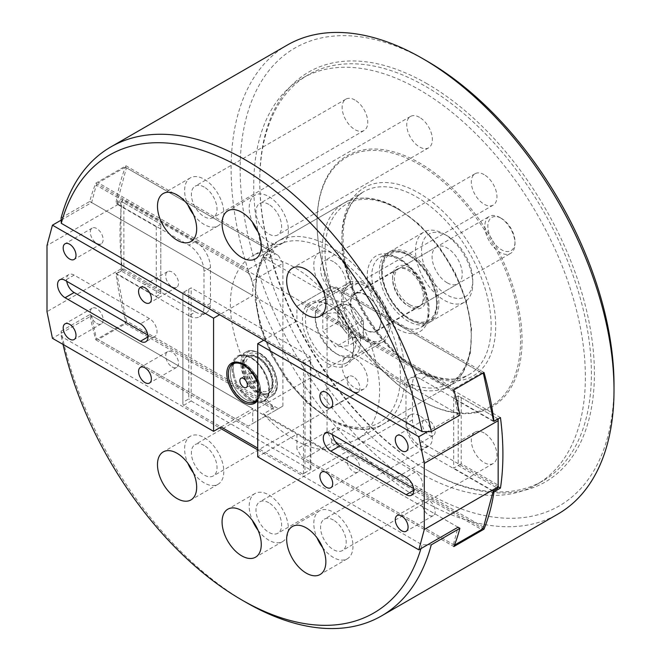 <?xml version="1.0" encoding="UTF-8"?>
<svg xmlns="http://www.w3.org/2000/svg" width="661" height="661" viewBox="0 0 661 661"><rect width="100%" height="100%" fill="white"/><g stroke="black" fill="none" stroke-linecap="round" stroke-linejoin="round"><path stroke-width="0.5" stroke-dasharray="3.31 2.48" d="M322.651 547.564A27.712 16.004 -120 0 0 333.4 557.471A27.712 16.004 -120 0 0 347.256 558.842A27.712 16.004 -120 0 0 351.503 536.633A27.712 16.004 -120 0 0 333.4 512.217A27.712 16.004 -120 0 0 319.544 510.837A27.712 16.004 -120 0 0 317.007 537.79M333.4 520.05A18.12 10.46 -120 0 0 324.336 519.149A18.12 10.46 -120 0 0 321.56 533.667A18.12 10.46 -120 0 0 333.4 549.638A18.12 10.46 -120 0 0 342.456 550.539A18.12 10.46 -120 0 0 345.232 536.013A18.12 10.46 -120 0 0 333.4 520.05M484.141 433.013A18.12 10.46 -120 0 0 475.085 432.12A18.12 10.46 -120 0 0 472.301 446.638A18.12 10.46 -120 0 0 484.141 462.609A18.12 10.46 -120 0 0 493.205 463.501A18.12 10.46 -120 0 0 495.981 448.984A18.12 10.46 -120 0 0 484.141 433.013M258.054 530.254A27.712 16.004 -120 0 0 268.804 540.161A27.712 16.004 -120 0 0 282.66 541.533A27.712 16.004 -120 0 0 286.907 519.331A27.712 16.004 -120 0 0 268.804 494.907A27.712 16.004 -120 0 0 254.948 493.536A27.712 16.004 -120 0 0 252.411 520.48M268.804 502.74A18.12 10.46 -120 0 0 259.74 501.839A18.12 10.46 -120 0 0 256.964 516.365A18.12 10.46 -120 0 0 268.804 532.328A18.12 10.46 -120 0 0 277.86 533.229A18.12 10.46 -120 0 0 280.644 518.703A18.12 10.46 -120 0 0 268.804 502.74M419.545 415.703A18.12 10.46 -120 0 0 410.489 414.811A18.12 10.46 -120 0 0 407.713 429.328A18.12 10.46 -120 0 0 419.545 445.299A18.12 10.46 -120 0 0 428.609 446.192A18.12 10.46 -120 0 0 431.385 431.674A18.12 10.46 -120 0 0 419.545 415.703M193.458 472.97A27.712 16.004 -120 0 0 204.208 482.885A27.712 16.004 -120 0 0 218.064 484.257A27.712 16.004 -120 0 0 222.311 462.047A27.712 16.004 -120 0 0 204.208 437.623A27.712 16.004 -120 0 0 190.351 436.252A27.712 16.004 -120 0 0 187.823 463.204M204.208 445.456A18.12 10.46 -120 0 0 195.144 444.564A18.12 10.46 -120 0 0 192.368 459.081A18.12 10.46 -120 0 0 204.208 475.052A18.12 10.46 -120 0 0 213.272 475.945A18.12 10.46 -120 0 0 216.048 461.428A18.12 10.46 -120 0 0 204.208 445.456M354.957 358.427A18.12 10.46 -120 0 0 345.893 357.527A18.12 10.46 -120 0 0 343.117 372.052A18.12 10.46 -120 0 0 354.957 388.015A18.12 10.46 -120 0 0 364.013 388.916A18.12 10.46 -120 0 0 366.789 374.399A18.12 10.46 -120 0 0 354.957 358.427M258.054 231.904A27.712 16.004 -120 0 0 268.804 241.81A27.712 16.004 -120 0 0 282.66 243.182A27.712 16.004 -120 0 0 286.907 220.981A27.712 16.004 -120 0 0 268.804 196.557A27.712 16.004 -120 0 0 254.948 195.185A27.712 16.004 -120 0 0 252.411 222.129M268.804 204.389A18.12 10.46 -120 0 0 259.74 203.489A18.12 10.46 -120 0 0 256.964 218.014A18.12 10.46 -120 0 0 268.804 233.977A18.12 10.46 -120 0 0 277.86 234.878A18.12 10.46 -120 0 0 280.644 220.353A18.12 10.46 -120 0 0 268.804 204.389M419.545 117.352A18.12 10.46 -120 0 0 410.489 116.46A18.12 10.46 -120 0 0 407.713 130.977A18.12 10.46 -120 0 0 419.545 146.949A18.12 10.46 -120 0 0 428.609 147.841A18.12 10.46 -120 0 0 431.385 133.324A18.12 10.46 -120 0 0 419.545 117.352M193.458 214.594A27.712 16.004 -120 0 0 204.208 224.509A27.712 16.004 -120 0 0 218.064 225.88A27.712 16.004 -120 0 0 222.311 203.671A27.712 16.004 -120 0 0 204.208 179.247A27.712 16.004 -120 0 0 190.351 177.875A27.712 16.004 -120 0 0 187.823 204.819M204.208 187.08A18.12 10.46 -120 0 0 195.144 186.179A18.12 10.46 -120 0 0 192.368 200.704A18.12 10.46 -120 0 0 204.208 216.668A18.12 10.46 -120 0 0 213.272 217.568A18.12 10.46 -120 0 0 216.048 203.051A18.12 10.46 -120 0 0 204.208 187.08M354.957 100.051A18.12 10.46 -120 0 0 345.893 99.15A18.12 10.46 -120 0 0 343.117 113.667A18.12 10.46 -120 0 0 354.957 129.639A18.12 10.46 -120 0 0 364.013 130.539A18.12 10.46 -120 0 0 366.789 116.014A18.12 10.46 -120 0 0 354.957 100.051M322.651 289.179A27.712 16.004 -120 0 0 333.4 299.094A27.712 16.004 -120 0 0 347.256 300.466A27.712 16.004 -120 0 0 351.503 278.256A27.712 16.004 -120 0 0 333.4 253.832A27.712 16.004 -120 0 0 319.544 252.461A27.712 16.004 -120 0 0 317.007 279.413M333.4 261.665A18.12 10.46 -120 0 0 324.336 260.773A18.12 10.46 -120 0 0 321.56 275.29A18.12 10.46 -120 0 0 333.4 291.261A18.12 10.46 -120 0 0 342.456 292.154A18.12 10.46 -120 0 0 345.232 277.637A18.12 10.46 -120 0 0 333.4 261.665M484.141 174.636A18.12 10.46 -120 0 0 475.085 173.736A18.12 10.46 -120 0 0 472.301 188.261A18.12 10.46 -120 0 0 484.141 204.224A18.12 10.46 -120 0 0 493.205 205.125A18.12 10.46 -120 0 0 495.981 190.599A18.12 10.46 -120 0 0 484.141 174.636M427.089 83.757A236.638 136.62 -120 0 0 259.756 180.37A236.638 136.62 -120 0 0 427.08 470.186A236.638 136.62 -120 0 0 427.089 470.186A236.638 136.62 -120 0 0 594.413 373.581A236.638 136.62 -120 0 0 427.089 83.757M425.577 469.318L427.089 470.186L425.577 469.318A234.506 135.389 60 0 1 259.756 182.114A234.506 135.389 60 0 1 308.323 74.759A234.506 135.389 60 0 1 425.577 86.368A234.506 135.389 60 0 1 578.78 293.021A234.506 135.389 60 0 1 542.83 480.935A234.506 135.389 60 0 1 425.577 469.318M614.011 384.892A264.35 152.625 60 0 1 427.089 492.817A264.35 152.625 60 0 1 240.158 169.059A264.35 152.625 60 0 1 427.089 61.134M287.188 45.113A270.746 156.318 -120 0 0 245.685 262.062A270.746 156.318 -120 0 0 422.561 500.65A270.746 156.318 -120 0 0 557.934 514.06M273.894 407.854L263.342 413.943L325.518 449.844L336.069 443.746A105.529 60.928 -120 0 0 357.741 438.863A105.529 60.928 -120 0 0 336.069 287.089L325.518 293.178L263.342 257.286L273.894 251.197A105.529 60.928 -120 0 0 252.221 256.08A105.529 60.928 -120 0 0 273.894 407.854L125.954 322.444A270.746 156.318 60 0 1 115.981 273.604L122.467 269.862A270.746 156.318 60 0 1 122.467 199.366L115.981 203.109A270.746 156.318 60 0 1 125.954 165.779L95.804 183.188A270.746 156.318 -120 0 0 89.764 201.456L61.118 217.99M263.342 257.286A105.529 60.928 60 0 1 294.426 267.399A105.529 60.928 60 0 1 325.518 293.178M325.518 449.844A105.529 60.928 60 0 1 294.426 439.73A105.529 60.928 60 0 1 263.342 413.943M419.545 399.69L419.545 399.69A144.966 83.699 60 0 1 317.04 222.146A144.966 83.699 60 0 1 419.545 162.961A144.966 83.699 60 0 1 522.058 340.506A144.966 83.699 60 0 1 419.545 399.69L418.793 399.261A143.9 83.079 60 0 1 317.04 223.013A143.9 83.079 60 0 1 418.793 164.267A143.9 83.079 60 0 1 520.546 340.506A143.9 83.079 60 0 1 418.793 399.261L419.545 399.69M419.545 472.797A234.506 135.389 60 0 1 266.35 266.152A234.506 135.389 60 0 1 302.3 78.238A234.506 135.389 60 0 1 419.545 89.855A234.506 135.389 60 0 1 572.748 296.5A234.506 135.389 60 0 1 536.798 484.414A234.506 135.389 60 0 1 419.545 472.797M246.189 602.477A270.746 156.318 60 0 1 61.118 331.136L61.275 336.449L219.592 427.849M257.716 449.86L422.057 544.747L431.261 544.838M61.275 336.449A264.35 152.625 -120 0 0 63.026 344.422M420.95 548.622A264.35 152.625 -120 0 0 422.057 544.747M61.118 331.136L89.764 314.603A270.746 156.318 -120 0 0 95.804 339.845L125.954 322.444M89.764 201.456L459.907 415.158M95.804 183.188L453.859 389.907M336.069 287.089L484.009 372.498M125.954 165.779L273.894 251.197M122.467 269.862L195.392 311.959L188.906 315.702A21.317 12.311 -120 0 0 199.564 316.759A21.317 12.311 -120 0 0 203.985 307.001L203.985 271.316A21.317 12.311 -120 0 0 188.906 245.206L115.981 203.109M188.906 315.702L115.981 273.604M500.46 417.595L427.535 375.498L421.057 379.24A21.317 12.311 -120 0 0 410.398 378.183A21.317 12.311 -120 0 0 405.978 387.941L405.978 423.627A21.317 12.311 -120 0 0 421.057 449.736L493.123 491.346M421.057 379.24L493.123 420.85M336.069 443.746L482.58 528.337M95.804 339.845L453.859 546.564M89.764 314.603L458.032 527.214L453.38 544.557L454.421 545.151M427.535 375.498A21.317 12.311 -120 0 0 416.876 374.44A21.317 12.311 -120 0 0 412.464 384.198L412.464 419.884A21.317 12.311 -120 0 0 427.535 445.993L498.154 486.76M195.392 311.959A21.317 12.311 -120 0 0 206.05 313.017A21.317 12.311 -120 0 0 210.462 303.259L210.462 267.573A21.317 12.311 -120 0 0 195.392 241.463L122.467 199.366M328.071 363.732A36.239 20.921 60 0 1 302.441 319.346A36.239 20.921 60 0 1 328.071 304.547L328.071 304.547A36.239 20.921 60 0 1 353.693 348.942A36.239 20.921 60 0 1 328.071 363.732M329.575 305.423L328.071 304.547L329.575 305.423A34.108 19.69 -120 0 0 312.521 303.73A34.108 19.69 -120 0 0 307.291 331.062A34.108 19.69 -120 0 0 329.575 361.121A34.108 19.69 -120 0 0 346.628 362.815A34.108 19.69 -120 0 0 353.693 347.199A34.108 19.69 -120 0 0 329.575 305.423L329.575 305.423M409.473 255.815L409.473 255.815A38.371 22.152 60 0 1 436.607 302.812A38.371 22.152 60 0 1 409.473 318.478A38.371 22.152 60 0 1 382.339 271.481A38.371 22.152 60 0 1 409.473 255.815L407.961 254.939A40.503 23.383 -120 0 0 387.71 252.94A40.503 23.383 -120 0 0 381.504 285.395A40.503 23.383 -120 0 0 407.961 321.089A40.503 23.383 -120 0 0 428.212 323.097A40.503 23.383 -120 0 0 436.607 304.556A40.503 23.383 -120 0 0 407.961 254.939L409.473 255.815M409.473 267.647A23.879 13.782 -120 0 0 392.584 277.397A23.879 13.782 -120 0 0 409.473 306.638L409.473 306.638A23.879 13.782 -120 0 0 426.353 296.896A23.879 13.782 -120 0 0 409.473 267.647M407.961 305.77L409.473 306.638L407.961 305.77A21.747 12.551 60 0 1 392.584 279.14A21.747 12.551 60 0 1 397.087 269.184A21.747 12.551 60 0 1 407.961 270.258A21.747 12.551 60 0 1 422.172 289.419A21.747 12.551 60 0 1 418.834 306.844A21.747 12.551 60 0 1 407.961 305.77M365.756 330.136A21.747 12.551 60 0 1 351.545 310.976A21.747 12.551 60 0 1 354.883 293.55A21.747 12.551 60 0 1 365.756 294.632A21.747 12.551 60 0 1 379.959 313.793A21.747 12.551 60 0 1 376.63 331.219A21.747 12.551 60 0 1 365.756 330.136M365.756 340.233A34.108 19.69 60 0 1 343.472 310.174A34.108 19.69 60 0 1 348.702 282.842A34.108 19.69 60 0 1 365.756 284.536A34.108 19.69 60 0 1 388.04 314.595A34.108 19.69 60 0 1 382.81 341.927A34.108 19.69 60 0 1 365.756 340.233M344.274 330.203A18.12 10.46 -120 0 0 350.677 335.887A18.12 10.46 -120 0 0 357.089 337.597A18.12 10.46 -120 0 0 363.492 328.484A18.12 10.46 -120 0 0 357.089 311.975A18.12 10.46 -120 0 0 350.677 306.291A18.12 10.46 -120 0 0 344.274 304.572A18.12 10.46 -120 0 0 337.87 313.694A18.12 10.46 -120 0 0 344.274 330.203L350.677 338.176L363.492 337.027L363.492 319.941L350.677 304.002L337.87 305.151L337.87 322.229L344.274 330.203M501.426 218.386L501.426 218.386A19.186 11.08 60 0 1 514.993 241.885A19.186 11.08 60 0 1 501.426 249.718A19.186 11.08 60 0 1 487.859 226.219A19.186 11.08 60 0 1 501.426 218.386L499.914 217.519A21.317 12.311 -120 0 0 489.256 216.461A21.317 12.311 -120 0 0 485.992 233.548A21.317 12.311 -120 0 0 499.914 252.328A21.317 12.311 -120 0 0 510.581 253.386A21.317 12.311 -120 0 0 514.993 243.628A21.317 12.311 -120 0 0 499.914 217.519L501.426 218.386M335.606 353.288A28.778 16.616 -120 0 0 355.957 341.539A28.778 16.616 -120 0 0 335.606 306.291A28.778 16.616 -120 0 0 315.256 318.04A28.778 16.616 -120 0 0 335.606 353.288L337.87 354.593A31.976 18.467 60 0 1 337.862 354.593A31.976 18.467 60 0 1 315.256 315.429A31.976 18.467 60 0 1 321.874 300.788A31.976 18.467 60 0 1 337.87 302.374A31.976 18.467 60 0 1 358.758 330.558A31.976 18.467 60 0 1 353.858 356.18A31.976 18.467 60 0 1 337.87 354.593L335.606 353.288M365.756 294.98A21.317 12.311 60 0 1 379.678 313.76A21.317 12.311 60 0 1 376.415 330.847A21.317 12.311 60 0 1 365.756 329.789A21.317 12.311 60 0 1 351.826 311.009A21.317 12.311 60 0 1 355.097 293.922A21.317 12.311 60 0 1 365.756 294.98M365.756 286.271A31.976 18.467 60 0 1 386.644 314.454A31.976 18.467 60 0 1 381.744 340.076A31.976 18.467 60 0 1 365.756 338.498A31.976 18.467 60 0 1 344.86 310.315A31.976 18.467 60 0 1 349.768 284.693A31.976 18.467 60 0 1 365.756 286.271M322.791 313.851L322.791 330.938L335.606 346.876L348.421 345.728L348.421 328.649L335.606 312.703L322.791 313.851L337.87 305.151M350.677 304.002L335.606 312.703M363.492 319.941L348.421 328.649M363.492 337.027L348.421 345.728M350.677 338.176L335.606 346.876M337.87 322.229L322.791 330.938M447.158 282.792A21.317 12.311 60 0 1 433.228 264.012A21.317 12.311 60 0 1 436.5 246.925A21.317 12.311 60 0 1 447.158 247.982A21.317 12.311 60 0 1 461.081 266.763A21.317 12.311 60 0 1 457.817 283.85A21.317 12.311 60 0 1 447.158 282.792M409.473 304.556A21.317 12.311 60 0 1 395.542 285.767A21.317 12.311 60 0 1 398.814 268.68A21.317 12.311 60 0 1 409.473 269.738A21.317 12.311 60 0 1 423.395 288.526A21.317 12.311 60 0 1 420.132 305.605A21.317 12.311 60 0 1 409.473 304.556M409.473 319.346A39.437 22.771 -120 0 0 437.359 303.25A39.437 22.771 -120 0 0 409.473 254.939A39.437 22.771 -120 0 0 381.579 271.043A39.437 22.771 -120 0 0 409.473 319.346L410.225 319.784A40.503 23.383 60 0 1 381.579 270.175A40.503 23.383 60 0 1 389.973 251.634A40.503 23.383 60 0 1 410.225 253.634A40.503 23.383 60 0 1 436.69 289.328A40.503 23.383 60 0 1 430.476 321.791A40.503 23.383 60 0 1 410.225 319.784L409.473 319.346M447.158 235.795L447.158 235.795A36.239 20.921 60 0 1 472.78 280.181A36.239 20.921 60 0 1 447.158 294.98A36.239 20.921 60 0 1 421.528 250.593A36.239 20.921 60 0 1 447.158 235.795L444.142 234.052A40.503 23.383 -120 0 0 423.891 232.052A40.503 23.383 -120 0 0 417.678 264.507A40.503 23.383 -120 0 0 444.142 300.201A40.503 23.383 -120 0 0 464.394 302.209A40.503 23.383 -120 0 0 472.78 283.66A40.503 23.383 -120 0 0 444.142 234.052L447.158 235.795M428.807 420.264A9.064 5.23 -120 0 0 424.279 419.818A9.064 5.23 -120 0 0 422.891 427.08A9.064 5.23 -120 0 0 428.807 435.062A9.064 5.23 -120 0 0 433.343 435.516A9.064 5.23 -120 0 0 434.731 428.254A9.064 5.23 -120 0 0 428.807 420.264M428.807 500.336A9.064 5.23 -120 0 0 424.279 499.89A9.064 5.23 -120 0 0 422.891 507.152A9.064 5.23 -120 0 0 428.807 515.134A9.064 5.23 -120 0 0 433.343 515.58A9.064 5.23 -120 0 0 434.731 508.326A9.064 5.23 -120 0 0 428.807 500.336M353.437 456.825A9.064 5.23 -120 0 0 348.909 456.371A9.064 5.23 -120 0 0 347.521 463.634A9.064 5.23 -120 0 0 353.437 471.615A9.064 5.23 -120 0 0 357.965 472.07A9.064 5.23 -120 0 0 359.353 464.807A9.064 5.23 -120 0 0 353.437 456.825M353.437 376.753A9.064 5.23 -120 0 0 348.909 376.299A9.064 5.23 -120 0 0 347.521 383.562A9.064 5.23 -120 0 0 353.437 391.543A9.064 5.23 -120 0 0 357.965 391.998A9.064 5.23 -120 0 0 359.353 384.735A9.064 5.23 -120 0 0 353.437 376.753M482.497 373.374L481.621 372.862L454.487 388.528L453.983 389.841M481.621 372.862L331.582 286.238L304.448 301.903L454.487 388.528M263.747 340.2L296.905 321.048L296.905 306.258L304.448 301.903M483.53 527.148L331.582 439.416L327.055 431.583L327.055 288.849L296.905 306.258M327.055 431.583L296.905 448.993L296.905 434.194L257.716 456.825M461.221 397.641L498.154 418.967L498.154 485.108L461.221 463.782L461.221 397.641L458.205 395.898L453.686 398.509L453.686 468.137L458.205 465.526L497.75 488.355M498.121 418.95L458.205 395.898L458.205 465.526L461.221 463.782M331.582 439.416L331.582 442.895L304.448 458.56L301.433 456.825L296.905 448.993M331.582 442.895L481.621 529.527M454.487 545.193L304.448 458.56M327.055 288.849L331.582 286.238L483.53 373.969M493.23 421.338L453.686 398.509M493.23 490.966L453.686 468.137M301.433 456.825L453.38 544.557M458.032 527.214L296.905 434.194M497.75 418.727L493.602 421.123M453.9 390.048L453.38 391.37L458.032 414.075L427.576 431.658M458.032 414.075L296.905 321.048M453.38 391.37L301.433 303.647M413.579 488.504L415.24 489.462A10.659 6.156 -120 0 0 420.57 489.991A10.659 6.156 -120 0 0 422.205 481.448A10.659 6.156 -120 0 0 415.24 472.053L339.87 428.535A10.659 6.156 -120 0 0 334.54 428.006A10.659 6.156 -120 0 0 332.483 434.715M498.154 487.851L498.154 485.108M96.737 323.411A9.064 5.23 -120 0 0 101.265 323.865A9.064 5.23 -120 0 0 102.653 316.602A9.064 5.23 -120 0 0 96.737 308.621A9.064 5.23 -120 0 0 92.201 308.166A9.064 5.23 -120 0 0 90.813 315.429A9.064 5.23 -120 0 0 96.737 323.411M96.737 243.339A9.064 5.23 -120 0 0 101.265 243.793A9.064 5.23 -120 0 0 102.653 236.531A9.064 5.23 -120 0 0 96.737 228.549A9.064 5.23 -120 0 0 92.201 228.095A9.064 5.23 -120 0 0 90.813 235.357A9.064 5.23 -120 0 0 96.737 243.339M172.108 286.857A9.064 5.23 -120 0 0 176.636 287.304A9.064 5.23 -120 0 0 178.024 280.049A9.064 5.23 -120 0 0 172.108 272.059A9.064 5.23 -120 0 0 167.58 271.613A9.064 5.23 -120 0 0 166.192 278.876A9.064 5.23 -120 0 0 172.108 286.857M172.108 366.929A9.064 5.23 -120 0 0 176.636 367.376A9.064 5.23 -120 0 0 178.024 360.121A9.064 5.23 -120 0 0 172.108 352.131A9.064 5.23 -120 0 0 167.58 351.685A9.064 5.23 -120 0 0 166.192 358.948A9.064 5.23 -120 0 0 172.108 366.929M120.856 202.869L121.26 270.993L160.805 293.823L160.805 224.195L160.805 290.344L123.871 269.019L123.871 202.869L160.805 224.195L121.26 201.365L120.856 202.869L46.989 245.52M120.856 269.019L46.989 311.661M183.634 405.35L191.169 400.996L191.169 287.857L182.874 292.641L188.79 289.229L188.79 398.889L182.874 402.301L182.874 292.641L182.874 404.045L183.634 405.35L221.105 426.981L252.758 408.705L252.758 423.503L282.908 406.094L278.38 408.705L126.433 320.973L125.326 323.816L98.192 339.481L96.283 338.382L91.639 315.685L52.442 338.308M125.326 323.816L275.373 410.448L248.239 426.114L98.192 339.481M282.908 406.094L282.908 263.359L252.758 280.768L252.758 295.558L219.592 314.71M160.805 290.344L160.805 293.823L156.277 296.434L156.277 226.806L160.805 224.195M156.277 226.806L116.733 203.976L126.433 167.795L278.38 255.526L275.373 253.783L248.239 269.448L248.239 272.935L252.758 280.768M275.373 253.783L125.326 167.159L98.192 182.824L248.239 269.448M278.38 255.526L282.908 263.359M126.433 320.973L116.733 273.604L156.277 296.434M248.239 272.935L96.283 185.204L98.192 182.824M61.184 220.121L91.639 202.539L96.283 185.204M91.639 202.539L252.758 295.558M116.733 203.976L121.26 201.365M121.26 270.993L116.733 273.604M91.639 315.685L252.758 408.705M96.283 338.382L248.239 426.114L252.758 423.503M125.326 167.159L126.433 167.795M275.373 410.448L278.38 408.705M147.833 335.077L149.493 336.036A10.659 6.156 -120 0 0 154.823 336.556A10.659 6.156 -120 0 0 156.459 328.021A10.659 6.156 -120 0 0 149.493 318.627L74.123 275.108A10.659 6.156 -120 0 0 68.794 274.579A10.659 6.156 -120 0 0 66.736 281.289M123.871 269.019L121.492 270.39M121.492 201.498L123.871 202.869M251.238 357.609A25.581 14.773 60 0 1 267.953 380.158A25.581 14.773 60 0 1 264.028 400.657A25.581 14.773 60 0 1 251.238 399.384A25.581 14.773 60 0 1 243.446 392.849A25.581 14.773 60 0 1 234.919 378.075A25.581 14.773 60 0 1 238.447 356.345A25.581 14.773 60 0 1 251.238 357.609M250.709 400.302A26.333 15.203 60 0 1 232.573 363.5A26.333 15.203 60 0 1 250.709 357.304A26.333 15.203 60 0 1 269.209 387.057A26.333 15.203 60 0 1 254.89 402.161A26.333 15.203 60 0 1 250.709 400.302M245.438 399.252A21.317 12.311 60 0 1 231.507 380.472A21.317 12.311 60 0 1 234.779 363.385A21.317 12.311 60 0 1 240.059 362.484A21.317 12.311 60 0 1 245.438 364.442A21.317 12.311 60 0 1 259.517 396.187A21.317 12.311 60 0 1 256.096 400.31A21.317 12.311 60 0 1 245.438 399.252A21.317 12.311 60 0 1 231.507 380.472A21.317 12.311 60 0 1 234.779 363.385A21.317 12.311 60 0 1 240.059 362.484A21.317 12.311 60 0 1 245.438 364.442A21.317 12.311 60 0 1 259.517 396.187A21.317 12.311 60 0 1 256.096 400.31A21.317 12.311 60 0 1 245.438 399.252M258.253 391.857A21.317 12.311 60 0 1 244.165 360.113A21.317 12.311 60 0 1 247.594 355.99A21.317 12.311 60 0 1 258.253 357.047A21.317 12.311 60 0 1 272.175 375.828A21.317 12.311 60 0 1 268.911 392.915A21.317 12.311 60 0 1 263.632 393.816A21.317 12.311 60 0 1 258.253 391.857M259.756 391.99A22.548 13.022 60 0 1 244.859 358.411A22.548 13.022 60 0 1 259.756 355.172A22.548 13.022 60 0 1 275.439 379.29A22.548 13.022 60 0 1 265.449 394.063A22.548 13.022 60 0 1 259.756 391.99M188.79 289.229L191.169 287.857L310.257 356.61L310.257 469.756L191.169 400.996L188.79 398.889M310.893 469.384L310.893 359.724L304.985 363.137L304.985 472.797L310.893 469.384L302.721 474.102L303.473 473.673L303.473 362.269L302.721 360.964L183.634 292.203M302.721 360.964L310.257 356.61L310.893 359.724M302.721 474.102L257.716 448.117M257.716 382.835A23.168 13.377 60 0 1 258.476 398.74A23.168 13.377 60 0 1 257.716 400.26M182.874 404.045L182.874 402.301M303.473 362.269L304.985 363.137M304.985 472.797L303.473 473.673M252.676 373.316A5.329 3.074 -120 0 0 250.007 373.052A5.329 3.074 -120 0 0 249.189 377.324A5.329 3.074 -120 0 0 252.676 382.025A5.329 3.074 -120 0 0 255.336 382.289A5.329 3.074 -120 0 0 256.154 378.018A5.329 3.074 -120 0 0 252.676 373.316M252.676 374.019A4.478 2.586 -120 0 0 250.436 373.796A4.478 2.586 -120 0 0 249.751 377.381A4.478 2.586 -120 0 0 252.676 381.331A4.478 2.586 -120 0 0 254.915 381.546A4.478 2.586 -120 0 0 255.6 377.96A4.478 2.586 -120 0 0 252.676 374.019M254.179 373.143A4.478 2.586 -120 0 0 251.94 372.928A4.478 2.586 -120 0 0 251.254 376.514A4.478 2.586 -120 0 0 254.179 380.455A4.478 2.586 -120 0 0 256.418 380.678A4.478 2.586 -120 0 0 257.104 377.092A4.478 2.586 -120 0 0 254.179 373.143M257.716 398.112A21.73 12.542 -120 0 0 257.716 383.934M238.01 362.22A22.259 12.856 60 0 1 238.662 362.294A22.259 12.856 60 0 1 244.281 364.343A22.259 12.856 60 0 1 258.988 397.492A22.259 12.856 60 0 1 257.716 399.748M249.899 402.739A22.259 12.856 60 0 1 244.281 400.698A22.259 12.856 60 0 1 229.574 367.541M416.537 196.904A105.529 60.928 60 0 1 485.471 289.898A105.529 60.928 60 0 1 469.293 374.457A105.529 60.928 60 0 1 416.537 369.235A105.529 60.928 60 0 1 347.595 276.24A105.529 60.928 60 0 1 363.773 191.682A105.529 60.928 60 0 1 416.537 196.904M418.793 370.54A108.726 62.77 -120 0 0 495.676 326.146A108.726 62.77 -120 0 0 418.793 192.987A108.726 62.77 -120 0 0 341.911 237.373A108.726 62.77 -120 0 0 418.793 370.54M427.535 445.993L421.057 449.736M412.464 419.884L405.978 423.627M412.464 384.198L405.978 387.941M195.392 241.463L188.906 245.206M210.462 267.573L203.985 271.316M210.462 303.259L203.985 307.001M398.162 209.248A103.397 59.697 60 0 1 471.276 335.887A103.397 59.697 60 0 1 398.162 378.092A103.397 59.697 60 0 1 325.055 251.461A103.397 59.697 60 0 1 398.162 209.248M396.658 380.703A105.529 60.928 -120 0 0 449.422 385.933A105.529 60.928 -120 0 0 465.6 301.375A105.529 60.928 -120 0 0 396.658 208.38A105.529 60.928 -120 0 0 343.894 203.15A105.529 60.928 -120 0 0 327.716 287.717A105.529 60.928 -120 0 0 396.658 380.703M400.426 325.443A40.503 23.383 60 0 1 373.961 289.749A40.503 23.383 60 0 1 380.174 257.286A40.503 23.383 60 0 1 400.426 259.294A40.503 23.383 60 0 1 426.89 294.988A40.503 23.383 60 0 1 420.677 327.443A40.503 23.383 60 0 1 400.426 325.443M398.162 257.988A43.7 25.234 -120 0 0 367.26 275.827A43.7 25.234 -120 0 0 398.162 329.36A43.7 25.234 -120 0 0 429.063 311.513A43.7 25.234 -120 0 0 398.162 257.988M328.071 417.694A102.331 59.077 -120 0 0 400.426 375.919A102.331 59.077 -120 0 0 328.071 250.593A102.331 59.077 -120 0 0 255.708 292.369A102.331 59.077 -120 0 0 328.071 417.694M330.326 246.677A105.529 60.928 60 0 1 399.269 339.663A105.529 60.928 60 0 1 383.091 424.23A105.529 60.928 60 0 1 330.326 419A105.529 60.928 60 0 1 261.392 326.005A105.529 60.928 60 0 1 277.562 241.447A105.529 60.928 60 0 1 330.326 246.677M415.24 489.462L413.736 490.33M415.24 472.053L406.201 477.275M339.87 428.535L330.822 433.756M74.123 275.108L65.075 280.33M149.493 318.627L140.454 323.849M149.493 336.036L147.99 336.903M259.756 353.561A24.515 14.154 60 0 1 277.091 383.587A24.515 14.154 60 0 1 259.756 393.601A24.515 14.154 60 0 1 242.422 363.575A24.515 14.154 60 0 1 259.756 353.561M259.005 394.906A25.581 14.773 -120 0 0 271.795 396.17A25.581 14.773 -120 0 0 275.72 375.671A25.581 14.773 -120 0 0 259.005 353.131A25.581 14.773 -120 0 0 246.214 351.859A25.581 14.773 -120 0 0 242.29 372.358A25.581 14.773 -120 0 0 259.005 394.906M258.699 358.526A19.186 11.08 60 0 1 272.266 382.025A19.186 11.08 60 0 1 258.699 389.858A19.186 11.08 60 0 1 245.132 366.359A19.186 11.08 60 0 1 258.699 358.526M257.195 392.469A21.317 12.311 -120 0 0 267.854 393.526A21.317 12.311 -120 0 0 271.126 376.44A21.317 12.311 -120 0 0 257.195 357.651A21.317 12.311 -120 0 0 246.536 356.601A21.317 12.311 -120 0 0 243.265 373.68A21.317 12.311 -120 0 0 257.195 392.469M319.544 510.837L292.41 526.503M475.085 432.12L324.336 519.149M254.948 493.536L227.814 509.201M410.489 414.811L259.74 501.839M190.351 436.252L163.217 451.917M345.893 357.527L195.144 444.564M254.948 195.185L227.814 210.851M410.489 116.46L259.74 203.489M190.351 177.875L163.217 193.541M345.893 99.15L195.144 186.179M319.544 252.461L292.41 268.126M475.085 173.736L324.336 260.773M357.741 438.863L469.293 374.457C455.553 382.132 438.499 380.339 418.132 369.069C385.181 350.727 353.47 304.415 345.422 262.632C339.217 227.095 345.331 203.439 363.773 191.682L252.221 256.08M259.756 182.114L259.756 180.37M317.04 223.013L317.04 222.146M302.3 78.238L308.323 74.759M536.798 484.414L542.83 480.935M416.876 374.44L410.398 378.183M493.205 205.125L342.456 292.154M347.256 300.466L320.122 316.132M364.013 130.539L213.272 217.568M218.064 225.88L190.93 241.546M428.609 147.841L277.86 234.878M282.66 243.182L255.526 258.848M364.013 388.916L213.272 475.945M218.064 484.257L190.93 499.923M428.609 446.192L277.86 533.229M282.66 541.533L255.526 557.198M493.205 463.501L342.456 550.539M347.256 558.842L320.122 574.508M206.05 313.017L199.564 316.759M436.607 302.812L436.607 304.556M392.584 279.14L392.584 277.397M397.724 208.273L419.347 224.467L439.044 246.611L455.156 272.819L466.319 300.862L471.566 328.36L470.417 353.024L462.874 372.804L449.422 385.933L383.091 424.23C377.786 427.27 371.895 428.989 365.426 429.369C353.792 429.947 341.555 426.543 328.732 419.157L307.117 402.979L287.477 380.885L271.415 354.742L260.31 326.774L255.105 299.317L256.286 274.645L263.913 254.741L277.562 241.447L343.894 203.15C359.204 194.945 377.15 196.656 397.724 208.273M387.71 252.94L380.174 257.286C381.884 256.204 387.082 253.337 398.831 259.451C423.982 271.935 437.367 321.312 420.677 327.443L428.212 323.097M354.883 293.55L397.087 269.184M312.521 303.73L348.702 282.842M346.628 362.815L382.81 341.927M376.63 331.219L418.834 306.844M353.693 347.199L353.693 348.942M514.993 241.885L514.993 243.628M376.415 330.847L510.581 253.386M353.858 356.18L381.744 340.076M321.874 300.788L349.768 284.693M355.097 293.922L489.256 216.461M315.256 318.04L315.256 315.429M398.814 268.68L436.5 246.925M472.78 280.181L472.78 283.66M430.476 321.791L464.394 302.209M389.973 251.634L423.891 232.052M381.579 271.043L381.579 270.175M420.132 305.605L457.817 283.85M424.279 419.818L397.145 435.483M424.279 499.89L397.145 515.555M348.909 456.371L321.775 472.037M348.909 376.299L321.775 391.965M420.57 489.991L411.53 495.213M334.54 428.006L325.493 433.228M357.965 391.998L330.83 407.663M357.965 472.07L330.83 487.735M433.343 515.58L406.209 531.246M433.343 435.516L406.209 451.182M101.265 323.865L74.131 339.531M101.265 243.793L74.131 259.459M176.636 287.304L149.502 302.969M176.636 367.376L149.502 383.041M68.794 274.579L59.746 279.801M154.823 336.556L145.784 341.778M167.58 351.685L140.446 367.351M167.58 271.613L140.446 287.279M92.201 228.095L65.067 243.76M92.201 308.166L65.067 323.832M243.446 392.849L251.205 399.36C256.121 402.086 260.26 402.516 263.623 400.64C274.794 395.815 266.16 365.88 250.676 357.981C245.752 355.263 241.612 354.833 238.257 356.7C232.936 360.352 231.821 367.475 234.919 378.075M238.447 356.345L246.214 351.859C248.495 349.735 252.94 350.14 259.533 353.073C274.893 361.113 283.817 390.287 271.795 396.17L264.028 400.657M232.573 363.5C229.598 374.746 239.125 394.055 250.676 400.285L254.89 402.161M238.662 362.294L237.332 362.112M268.911 392.915L267.854 393.526C277.207 390.99 272.456 364.442 258.261 357.551C252.866 355.023 248.957 354.709 246.536 356.601L247.594 355.99M244.165 360.113L244.859 358.411M263.632 393.816L265.449 394.063M258.988 397.492L258.476 398.74M250.007 373.052L240.959 378.274M251.94 372.928L250.436 373.796M256.418 380.678L254.915 381.546M255.336 382.289L246.297 387.511"/><path stroke-width="0.99" d="M306.266 527.883A27.712 16.004 -120 0 0 292.41 526.503A27.712 16.004 -120 0 0 288.155 548.713A27.712 16.004 -120 0 0 306.266 573.137A27.712 16.004 -120 0 0 320.122 574.508A27.712 16.004 -120 0 0 324.369 552.299A27.712 16.004 -120 0 0 306.266 527.883M317.007 537.79A27.712 16.004 -120 0 0 322.651 547.564M241.67 510.573A27.712 16.004 -120 0 0 227.814 509.201A27.712 16.004 -120 0 0 223.567 531.411A27.712 16.004 -120 0 0 241.67 555.827A27.712 16.004 -120 0 0 255.526 557.198A27.712 16.004 -120 0 0 259.773 534.997A27.712 16.004 -120 0 0 241.67 510.573M252.411 520.48A27.712 16.004 -120 0 0 258.054 530.254M177.074 453.289A27.712 16.004 -120 0 0 163.217 451.917A27.712 16.004 -120 0 0 158.971 474.127A27.712 16.004 -120 0 0 177.074 498.551A27.712 16.004 -120 0 0 190.93 499.923A27.712 16.004 -120 0 0 195.177 477.713A27.712 16.004 -120 0 0 177.074 453.289M187.823 463.204A27.712 16.004 -120 0 0 193.458 472.97M241.67 212.222A27.712 16.004 -120 0 0 227.814 210.851A27.712 16.004 -120 0 0 223.567 233.052A27.712 16.004 -120 0 0 241.67 257.476A27.712 16.004 -120 0 0 255.526 258.848A27.712 16.004 -120 0 0 259.773 236.646A27.712 16.004 -120 0 0 241.67 212.222M252.411 222.129A27.712 16.004 -120 0 0 258.054 231.904M177.074 194.912A27.712 16.004 -120 0 0 163.217 193.541A27.712 16.004 -120 0 0 158.971 215.75A27.712 16.004 -120 0 0 177.074 240.174A27.712 16.004 -120 0 0 190.93 241.546A27.712 16.004 -120 0 0 195.177 219.336A27.712 16.004 -120 0 0 177.074 194.912M187.823 204.819A27.712 16.004 -120 0 0 193.458 214.594M306.266 269.498A27.712 16.004 -120 0 0 292.41 268.126A27.712 16.004 -120 0 0 288.155 290.336A27.712 16.004 -120 0 0 306.266 314.76A27.712 16.004 -120 0 0 320.122 316.132A27.712 16.004 -120 0 0 324.369 293.922A27.712 16.004 -120 0 0 306.266 269.498M317.007 279.413A27.712 16.004 -120 0 0 322.651 289.179M427.089 61.134L422.569 58.523L427.089 61.134A264.35 152.625 60 0 1 614.011 384.892L614.011 390.114A270.746 156.318 -120 0 0 422.569 58.523A270.746 156.318 -120 0 0 422.561 58.523A270.746 156.318 -120 0 0 287.188 45.113L110.817 146.94A270.746 156.318 60 0 1 246.189 160.35A270.746 156.318 60 0 1 431.261 431.691L459.907 415.158A270.746 156.318 -120 0 0 453.859 389.907L484.009 372.498A270.746 156.318 60 0 1 493.982 421.338L500.46 417.595A270.746 156.318 60 0 1 500.46 488.091L493.982 491.834A270.746 156.318 60 0 1 484.009 529.164L453.859 546.564A270.746 156.318 -120 0 0 459.907 528.304L431.261 544.838A270.746 156.318 60 0 1 381.562 615.887A270.746 156.318 60 0 1 246.189 602.477L241.662 599.866A264.35 152.625 -120 0 0 420.95 548.622M381.562 615.887L557.934 514.06A270.746 156.318 -120 0 0 614.011 390.114M61.275 223.302L422.057 431.6A264.35 152.625 -120 0 0 241.67 168.183A264.35 152.625 -120 0 0 61.275 223.302L61.118 217.99A270.746 156.318 60 0 1 110.817 146.94M219.592 427.849L257.716 449.86M63.026 344.422A264.35 152.625 -120 0 0 241.662 599.866M493.123 420.85L493.982 421.338M482.58 528.337L484.009 529.164M493.123 491.346L493.982 491.834M454.421 545.151L481.621 529.527L483.53 527.148L493.23 490.966L497.75 488.355L498.154 486.851L424.288 529.494L418.834 549.845L458.032 527.214L459.907 528.304M431.261 431.691L422.057 431.6M498.154 486.76L500.46 488.091M401.673 435.938A9.064 5.23 -120 0 0 397.145 435.483A9.064 5.23 -120 0 0 395.757 442.746A9.064 5.23 -120 0 0 401.673 450.728A9.064 5.23 -120 0 0 406.209 451.182A9.064 5.23 -120 0 0 407.597 443.919A9.064 5.23 -120 0 0 401.673 435.938M401.673 516.001A9.064 5.23 -120 0 0 397.145 515.555A9.064 5.23 -120 0 0 395.757 522.818A9.064 5.23 -120 0 0 401.673 530.8A9.064 5.23 -120 0 0 406.209 531.246A9.064 5.23 -120 0 0 407.597 523.991A9.064 5.23 -120 0 0 401.673 516.001M326.303 472.491A9.064 5.23 -120 0 0 321.775 472.037A9.064 5.23 -120 0 0 320.387 479.299A9.064 5.23 -120 0 0 326.303 487.281A9.064 5.23 -120 0 0 330.83 487.735A9.064 5.23 -120 0 0 332.219 480.473A9.064 5.23 -120 0 0 326.303 472.491M326.303 392.419A9.064 5.23 -120 0 0 321.775 391.965A9.064 5.23 -120 0 0 320.387 399.227A9.064 5.23 -120 0 0 326.303 407.217A9.064 5.23 -120 0 0 330.83 407.663A9.064 5.23 -120 0 0 332.219 400.401A9.064 5.23 -120 0 0 326.303 392.419M498.154 486.851L498.154 420.702L424.288 463.353L424.288 529.494M427.576 431.658L418.834 436.698L257.716 343.679L257.716 456.825L418.834 549.845M257.716 343.679L263.747 340.2M406.201 477.275L330.822 433.756A10.659 6.156 -120 0 0 325.493 433.228A10.659 6.156 -120 0 0 323.865 441.771A10.659 6.156 -120 0 0 330.822 451.166L406.201 494.684A10.659 6.156 -120 0 0 411.53 495.213A10.659 6.156 -120 0 0 413.158 486.67A10.659 6.156 -120 0 0 406.201 477.275M418.834 436.698L424.288 463.353M482.497 373.374L483.53 373.969L493.602 421.123M498.154 420.702L498.121 418.95M332.483 434.715A10.659 6.156 -120 0 0 339.87 445.944L413.579 488.504M69.603 339.076A9.064 5.23 -120 0 0 74.131 339.531A9.064 5.23 -120 0 0 75.519 332.268A9.064 5.23 -120 0 0 69.603 324.287A9.064 5.23 -120 0 0 65.067 323.832A9.064 5.23 -120 0 0 63.679 331.095A9.064 5.23 -120 0 0 69.603 339.076M69.603 259.005A9.064 5.23 -120 0 0 74.131 259.459A9.064 5.23 -120 0 0 75.519 252.196A9.064 5.23 -120 0 0 69.603 244.215A9.064 5.23 -120 0 0 65.067 243.76A9.064 5.23 -120 0 0 63.679 251.023A9.064 5.23 -120 0 0 69.603 259.005M144.974 302.523A9.064 5.23 -120 0 0 149.502 302.969A9.064 5.23 -120 0 0 150.89 295.715A9.064 5.23 -120 0 0 144.974 287.725A9.064 5.23 -120 0 0 140.446 287.279A9.064 5.23 -120 0 0 139.058 294.542A9.064 5.23 -120 0 0 144.974 302.523M144.974 382.595A9.064 5.23 -120 0 0 149.502 383.041A9.064 5.23 -120 0 0 150.89 375.787A9.064 5.23 -120 0 0 144.974 367.797A9.064 5.23 -120 0 0 140.446 367.351A9.064 5.23 -120 0 0 139.058 374.613A9.064 5.23 -120 0 0 144.974 382.595M213.561 318.189L213.561 431.336L52.442 338.308L46.989 311.661L46.989 245.52L52.442 225.17L213.561 318.189L219.592 314.71M213.561 431.336L221.105 426.981L257.716 448.117M65.075 297.739L140.454 341.258A10.659 6.156 -120 0 0 145.784 341.778A10.659 6.156 -120 0 0 147.411 333.243A10.659 6.156 -120 0 0 140.454 323.849L65.075 280.33A10.659 6.156 -120 0 0 59.746 279.801A10.659 6.156 -120 0 0 58.118 288.345A10.659 6.156 -120 0 0 65.075 297.739L74.123 292.517L147.833 335.077M52.442 225.17L61.184 220.121M66.736 281.289A10.659 6.156 -120 0 0 74.123 292.517M257.716 400.26A23.168 13.377 60 0 1 243.174 402.07A23.168 13.377 60 0 1 227.07 377.282A23.168 13.377 60 0 1 237.332 362.112A23.168 13.377 60 0 1 243.174 364.244A23.168 13.377 60 0 1 257.716 382.835M243.628 378.538A5.329 3.074 -120 0 0 240.959 378.274A5.329 3.074 -120 0 0 240.15 382.545A5.329 3.074 -120 0 0 243.628 387.247A5.329 3.074 -120 0 0 246.297 387.511A5.329 3.074 -120 0 0 247.107 383.24A5.329 3.074 -120 0 0 243.628 378.538M257.716 383.934A21.73 12.542 -120 0 0 243.628 365.153A21.73 12.542 -120 0 0 229.276 368.276A21.73 12.542 -120 0 0 243.628 400.632A21.73 12.542 -120 0 0 249.114 402.632A21.73 12.542 -120 0 0 257.716 398.112M257.716 399.748A22.259 12.856 60 0 1 249.899 402.739L249.114 402.632M229.276 368.276L229.574 367.541A22.259 12.856 60 0 1 238.01 362.22M413.736 490.33L406.201 494.684M339.87 445.944L330.822 451.166M147.99 336.903L140.454 341.258"/></g></svg>
